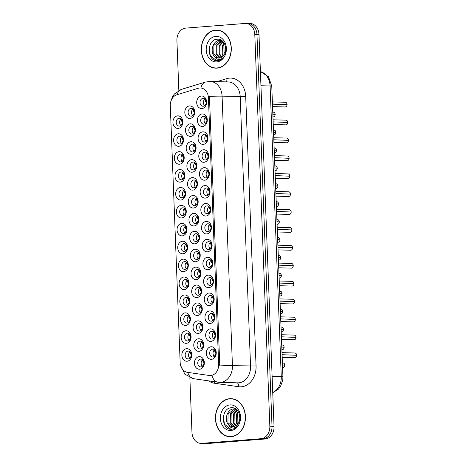<?xml version="1.0" encoding="UTF-8"?>
<svg xmlns="http://www.w3.org/2000/svg" width="467" height="467" viewBox="0 0 467 467"><rect width="100%" height="100%" fill="white"/><g stroke="black" fill="none" stroke-linecap="round" stroke-linejoin="round"><path stroke-width="0.7" d="M184.302 289.587A6.281 4.95 91.6 0 1 179.118 283.708A6.281 4.95 91.6 0 1 183.823 277.054A6.281 4.95 91.6 0 1 189.007 282.932A6.281 4.95 91.6 0 1 184.302 289.587M185.358 279.441A3.923 3.094 -88.4 0 0 182.416 283.44A3.923 3.094 -88.4 0 0 185.405 287.287A3.923 3.094 -88.4 0 0 185.662 287.281A3.923 3.094 -88.4 0 0 188.604 283.282A3.923 3.094 -88.4 0 0 185.621 279.435A3.923 3.094 -88.4 0 0 185.358 279.441M184.99 307.496A6.281 4.95 91.6 0 1 179.807 301.618A6.281 4.95 91.6 0 1 184.512 294.963A6.281 4.95 91.6 0 1 189.695 300.841A6.281 4.95 91.6 0 1 184.99 307.496M186.047 297.356A3.923 3.094 -88.4 0 0 183.105 301.349A3.923 3.094 -88.4 0 0 186.088 305.196A3.923 3.094 -88.4 0 0 186.351 305.19A3.923 3.094 -88.4 0 0 189.293 301.192A3.923 3.094 -88.4 0 0 186.31 297.345A3.923 3.094 -88.4 0 0 186.047 297.356M185.679 325.411A6.281 4.95 91.6 0 1 180.495 319.533A6.281 4.95 91.6 0 1 185.195 312.872A6.281 4.95 91.6 0 1 190.384 318.751A6.281 4.95 91.6 0 1 185.679 325.411M186.736 315.266A3.923 3.094 -88.4 0 0 183.794 319.259A3.923 3.094 -88.4 0 0 186.777 323.106A3.923 3.094 -88.4 0 0 187.039 323.1A3.923 3.094 -88.4 0 0 189.981 319.101A3.923 3.094 -88.4 0 0 186.998 315.26A3.923 3.094 -88.4 0 0 186.736 315.266M183.613 271.677A6.281 4.95 91.6 0 1 178.429 265.799A6.281 4.95 91.6 0 1 183.134 259.144A6.281 4.95 91.6 0 1 188.318 265.022A6.281 4.95 91.6 0 1 183.613 271.677M184.675 261.532A3.923 3.094 -88.4 0 0 181.727 265.53A3.923 3.094 -88.4 0 0 184.716 269.377A3.923 3.094 -88.4 0 0 184.973 269.366A3.923 3.094 -88.4 0 0 187.915 265.373A3.923 3.094 -88.4 0 0 184.932 261.526A3.923 3.094 -88.4 0 0 184.675 261.532M182.924 253.768A6.281 4.95 91.6 0 1 177.74 247.889A6.281 4.95 91.6 0 1 182.445 241.235A6.281 4.95 91.6 0 1 187.629 247.113A6.281 4.95 91.6 0 1 182.924 253.768M183.986 243.622A3.923 3.094 -88.4 0 0 181.038 247.621A3.923 3.094 -88.4 0 0 184.027 251.462A3.923 3.094 -88.4 0 0 184.284 251.456A3.923 3.094 -88.4 0 0 187.226 247.463A3.923 3.094 -88.4 0 0 184.243 243.616A3.923 3.094 -88.4 0 0 183.986 243.622M186.368 343.321A6.281 4.95 91.6 0 1 181.178 337.443A6.281 4.95 91.6 0 1 185.884 330.782A6.281 4.95 91.6 0 1 191.073 336.66A6.281 4.95 91.6 0 1 186.368 343.321M187.425 333.175A3.923 3.094 -88.4 0 0 184.483 337.168A3.923 3.094 -88.4 0 0 187.465 341.015A3.923 3.094 -88.4 0 0 187.728 341.009A3.923 3.094 -88.4 0 0 190.67 337.011A3.923 3.094 -88.4 0 0 187.681 333.169A3.923 3.094 -88.4 0 0 187.425 333.175M182.241 235.858A6.281 4.95 91.6 0 1 177.051 229.98A6.281 4.95 91.6 0 1 181.756 223.319A6.281 4.95 91.6 0 1 186.94 229.198A6.281 4.95 91.6 0 1 182.241 235.858M183.297 225.713A3.923 3.094 -88.4 0 0 180.355 229.706A3.923 3.094 -88.4 0 0 183.338 233.553A3.923 3.094 -88.4 0 0 183.595 233.547A3.923 3.094 -88.4 0 0 186.543 229.548A3.923 3.094 -88.4 0 0 183.554 225.707A3.923 3.094 -88.4 0 0 183.297 225.713M181.552 217.949A6.281 4.95 91.6 0 1 176.363 212.071A6.281 4.95 91.6 0 1 181.068 205.41A6.281 4.95 91.6 0 1 186.251 211.288A6.281 4.95 91.6 0 1 181.552 217.949M182.609 207.803A3.923 3.094 -88.4 0 0 179.667 211.796A3.923 3.094 -88.4 0 0 182.65 215.643A3.923 3.094 -88.4 0 0 182.912 215.637A3.923 3.094 -88.4 0 0 185.854 211.639A3.923 3.094 -88.4 0 0 182.866 207.797A3.923 3.094 -88.4 0 0 182.609 207.803M180.863 200.039A6.281 4.95 91.6 0 1 175.68 194.155A6.281 4.95 91.6 0 1 180.379 187.5A6.281 4.95 91.6 0 1 185.568 193.379A6.281 4.95 91.6 0 1 180.863 200.039M181.92 189.894A3.923 3.094 -88.4 0 0 178.978 193.887A3.923 3.094 -88.4 0 0 181.961 197.734A3.923 3.094 -88.4 0 0 182.223 197.728A3.923 3.094 -88.4 0 0 185.165 193.729A3.923 3.094 -88.4 0 0 182.177 189.882A3.923 3.094 -88.4 0 0 181.92 189.894M180.174 182.124A6.281 4.95 91.6 0 1 174.991 176.246A6.281 4.95 91.6 0 1 179.69 169.591A6.281 4.95 91.6 0 1 184.879 175.469A6.281 4.95 91.6 0 1 180.174 182.124M181.231 171.979A3.923 3.094 -88.4 0 0 178.289 175.977A3.923 3.094 -88.4 0 0 181.272 179.824A3.923 3.094 -88.4 0 0 181.535 179.818A3.923 3.094 -88.4 0 0 184.477 175.82A3.923 3.094 -88.4 0 0 181.494 171.973A3.923 3.094 -88.4 0 0 181.231 171.979M179.486 164.215A6.281 4.95 91.6 0 1 174.302 158.336A6.281 4.95 91.6 0 1 179.007 151.682A6.281 4.95 91.6 0 1 184.191 157.56A6.281 4.95 91.6 0 1 179.486 164.215M180.542 154.069A3.923 3.094 -88.4 0 0 177.6 158.068A3.923 3.094 -88.4 0 0 180.589 161.915A3.923 3.094 -88.4 0 0 180.846 161.903A3.923 3.094 -88.4 0 0 183.788 157.91A3.923 3.094 -88.4 0 0 180.805 154.063A3.923 3.094 -88.4 0 0 180.542 154.069M178.797 146.305A6.281 4.95 91.6 0 1 173.613 140.427A6.281 4.95 91.6 0 1 178.318 133.772A6.281 4.95 91.6 0 1 183.502 139.651A6.281 4.95 91.6 0 1 178.797 146.305M179.853 136.16A3.923 3.094 -88.4 0 0 176.911 140.158A3.923 3.094 -88.4 0 0 179.9 143.999A3.923 3.094 -88.4 0 0 180.157 143.994A3.923 3.094 -88.4 0 0 183.099 140.001A3.923 3.094 -88.4 0 0 180.116 136.154A3.923 3.094 -88.4 0 0 179.853 136.16M178.108 128.396A6.281 4.95 91.6 0 1 172.924 122.517A6.281 4.95 91.6 0 1 177.629 115.857A6.281 4.95 91.6 0 1 182.813 121.741A6.281 4.95 91.6 0 1 178.108 128.396M179.17 118.25A3.923 3.094 -88.4 0 0 176.222 122.249A3.923 3.094 -88.4 0 0 179.211 126.09A3.923 3.094 -88.4 0 0 179.468 126.084A3.923 3.094 -88.4 0 0 182.41 122.091A3.923 3.094 -88.4 0 0 179.427 118.244A3.923 3.094 -88.4 0 0 179.17 118.25M187.057 361.23A6.281 4.95 91.6 0 1 181.867 355.352A6.281 4.95 91.6 0 1 186.572 348.691A6.281 4.95 91.6 0 1 191.756 354.576A6.281 4.95 91.6 0 1 187.057 361.23M188.113 351.085A3.923 3.094 -88.4 0 0 185.171 355.083A3.923 3.094 -88.4 0 0 188.154 358.925A3.923 3.094 -88.4 0 0 188.411 358.919A3.923 3.094 -88.4 0 0 191.359 354.926A3.923 3.094 -88.4 0 0 188.37 351.079A3.923 3.094 -88.4 0 0 188.113 351.085M197.57 315.494A6.281 4.95 91.6 0 1 192.386 309.615A6.281 4.95 91.6 0 1 197.092 302.955A6.281 4.95 91.6 0 1 202.275 308.833A6.281 4.95 91.6 0 1 197.57 315.494M198.633 305.348A3.923 3.094 -88.4 0 0 195.685 309.341A3.923 3.094 -88.4 0 0 198.673 313.188A3.923 3.094 -88.4 0 0 198.93 313.182A3.923 3.094 -88.4 0 0 201.872 309.183A3.923 3.094 -88.4 0 0 198.889 305.342A3.923 3.094 -88.4 0 0 198.633 305.348M195.51 261.759A6.281 4.95 91.6 0 1 190.32 255.881A6.281 4.95 91.6 0 1 195.025 249.226A6.281 4.95 91.6 0 1 200.215 255.105A6.281 4.95 91.6 0 1 195.51 261.759M196.566 251.614A3.923 3.094 -88.4 0 0 193.624 255.612A3.923 3.094 -88.4 0 0 196.607 259.459A3.923 3.094 -88.4 0 0 196.87 259.448A3.923 3.094 -88.4 0 0 199.812 255.455A3.923 3.094 -88.4 0 0 196.823 251.608A3.923 3.094 -88.4 0 0 196.566 251.614M196.887 297.578A6.281 4.95 91.6 0 1 191.698 291.7A6.281 4.95 91.6 0 1 196.403 285.045A6.281 4.95 91.6 0 1 201.586 290.923A6.281 4.95 91.6 0 1 196.887 297.578M197.944 287.438A3.923 3.094 -88.4 0 0 195.002 291.431A3.923 3.094 -88.4 0 0 197.985 295.278A3.923 3.094 -88.4 0 0 198.242 295.272A3.923 3.094 -88.4 0 0 201.189 291.274A3.923 3.094 -88.4 0 0 198.201 287.427A3.923 3.094 -88.4 0 0 197.944 287.438M194.821 243.85A6.281 4.95 91.6 0 1 189.637 237.972A6.281 4.95 91.6 0 1 194.336 231.317A6.281 4.95 91.6 0 1 199.526 237.195A6.281 4.95 91.6 0 1 194.821 243.85M195.877 233.704A3.923 3.094 -88.4 0 0 192.935 237.703A3.923 3.094 -88.4 0 0 195.918 241.544A3.923 3.094 -88.4 0 0 196.181 241.538A3.923 3.094 -88.4 0 0 199.123 237.545A3.923 3.094 -88.4 0 0 196.14 233.698A3.923 3.094 -88.4 0 0 195.877 233.704M198.259 333.403A6.281 4.95 91.6 0 1 193.075 327.525A6.281 4.95 91.6 0 1 197.78 320.864A6.281 4.95 91.6 0 1 202.964 326.742A6.281 4.95 91.6 0 1 198.259 333.403M199.321 323.257A3.923 3.094 -88.4 0 0 196.373 327.25A3.923 3.094 -88.4 0 0 199.362 331.097A3.923 3.094 -88.4 0 0 199.619 331.091A3.923 3.094 -88.4 0 0 202.561 327.093A3.923 3.094 -88.4 0 0 199.578 323.252A3.923 3.094 -88.4 0 0 199.321 323.257M198.948 351.312A6.281 4.95 91.6 0 1 193.764 345.434A6.281 4.95 91.6 0 1 198.469 338.779A6.281 4.95 91.6 0 1 203.653 344.658A6.281 4.95 91.6 0 1 198.948 351.312M200.004 341.167A3.923 3.094 -88.4 0 0 197.062 345.166A3.923 3.094 -88.4 0 0 200.051 349.007A3.923 3.094 -88.4 0 0 200.308 349.001A3.923 3.094 -88.4 0 0 203.25 345.008A3.923 3.094 -88.4 0 0 200.267 341.161A3.923 3.094 -88.4 0 0 200.004 341.167M196.198 279.669A6.281 4.95 91.6 0 1 191.009 273.79A6.281 4.95 91.6 0 1 195.714 267.136A6.281 4.95 91.6 0 1 200.898 273.014A6.281 4.95 91.6 0 1 196.198 279.669M197.255 269.523A3.923 3.094 -88.4 0 0 194.313 273.522A3.923 3.094 -88.4 0 0 197.296 277.369A3.923 3.094 -88.4 0 0 197.553 277.363A3.923 3.094 -88.4 0 0 200.501 273.364A3.923 3.094 -88.4 0 0 197.512 269.517A3.923 3.094 -88.4 0 0 197.255 269.523M194.132 225.94A6.281 4.95 91.6 0 1 188.948 220.062A6.281 4.95 91.6 0 1 193.653 213.401A6.281 4.95 91.6 0 1 198.837 219.286A6.281 4.95 91.6 0 1 194.132 225.94M195.188 215.795A3.923 3.094 -88.4 0 0 192.246 219.794A3.923 3.094 -88.4 0 0 195.235 223.635A3.923 3.094 -88.4 0 0 195.492 223.629A3.923 3.094 -88.4 0 0 198.434 219.636A3.923 3.094 -88.4 0 0 195.451 215.789A3.923 3.094 -88.4 0 0 195.188 215.795M193.443 208.031A6.281 4.95 91.6 0 1 188.259 202.153A6.281 4.95 91.6 0 1 192.964 195.492A6.281 4.95 91.6 0 1 198.148 201.37A6.281 4.95 91.6 0 1 193.443 208.031M194.5 197.885A3.923 3.094 -88.4 0 0 191.558 201.878A3.923 3.094 -88.4 0 0 194.546 205.725A3.923 3.094 -88.4 0 0 194.803 205.719A3.923 3.094 -88.4 0 0 197.745 201.721A3.923 3.094 -88.4 0 0 194.762 197.88A3.923 3.094 -88.4 0 0 194.5 197.885M192.754 190.122A6.281 4.95 91.6 0 1 187.571 184.237A6.281 4.95 91.6 0 1 192.276 177.583A6.281 4.95 91.6 0 1 197.459 183.461A6.281 4.95 91.6 0 1 192.754 190.122M193.817 179.976A3.923 3.094 -88.4 0 0 190.869 183.969A3.923 3.094 -88.4 0 0 193.858 187.816A3.923 3.094 -88.4 0 0 194.114 187.81A3.923 3.094 -88.4 0 0 197.056 183.811A3.923 3.094 -88.4 0 0 194.074 179.97A3.923 3.094 -88.4 0 0 193.817 179.976M192.065 172.206A6.281 4.95 91.6 0 1 186.882 166.328A6.281 4.95 91.6 0 1 191.587 159.673A6.281 4.95 91.6 0 1 196.77 165.552A6.281 4.95 91.6 0 1 192.065 172.206M193.128 162.061A3.923 3.094 -88.4 0 0 190.18 166.059A3.923 3.094 -88.4 0 0 193.169 169.906A3.923 3.094 -88.4 0 0 193.426 169.9A3.923 3.094 -88.4 0 0 196.373 165.902A3.923 3.094 -88.4 0 0 193.385 162.055A3.923 3.094 -88.4 0 0 193.128 162.061M191.382 154.297A6.281 4.95 91.6 0 1 186.193 148.418A6.281 4.95 91.6 0 1 190.898 141.764A6.281 4.95 91.6 0 1 196.082 147.642A6.281 4.95 91.6 0 1 191.382 154.297M192.439 144.151A3.923 3.094 -88.4 0 0 189.497 148.15A3.923 3.094 -88.4 0 0 192.48 151.997A3.923 3.094 -88.4 0 0 192.737 151.985A3.923 3.094 -88.4 0 0 195.685 147.992A3.923 3.094 -88.4 0 0 192.696 144.145A3.923 3.094 -88.4 0 0 192.439 144.151M190.694 136.387A6.281 4.95 91.6 0 1 185.504 130.509A6.281 4.95 91.6 0 1 190.209 123.854A6.281 4.95 91.6 0 1 195.399 129.733A6.281 4.95 91.6 0 1 190.694 136.387M191.75 126.242A3.923 3.094 -88.4 0 0 188.808 130.24A3.923 3.094 -88.4 0 0 191.791 134.082A3.923 3.094 -88.4 0 0 192.054 134.076A3.923 3.094 -88.4 0 0 194.996 130.083A3.923 3.094 -88.4 0 0 192.007 126.236A3.923 3.094 -88.4 0 0 191.75 126.242M190.005 118.478A6.281 4.95 91.6 0 1 184.821 112.6A6.281 4.95 91.6 0 1 189.52 105.939A6.281 4.95 91.6 0 1 194.71 111.823A6.281 4.95 91.6 0 1 190.005 118.478M191.061 108.332A3.923 3.094 -88.4 0 0 188.119 112.331A3.923 3.094 -88.4 0 0 191.102 116.172A3.923 3.094 -88.4 0 0 191.365 116.166A3.923 3.094 -88.4 0 0 194.307 112.173A3.923 3.094 -88.4 0 0 191.324 108.326A3.923 3.094 -88.4 0 0 191.061 108.332M199.637 369.222A6.281 4.95 91.6 0 1 194.453 363.344A6.281 4.95 91.6 0 1 199.152 356.689A6.281 4.95 91.6 0 1 204.342 362.567A6.281 4.95 91.6 0 1 199.637 369.222M200.693 359.076A3.923 3.094 -88.4 0 0 197.751 363.075A3.923 3.094 -88.4 0 0 200.734 366.916A3.923 3.094 -88.4 0 0 200.997 366.91A3.923 3.094 -88.4 0 0 203.939 362.917A3.923 3.094 -88.4 0 0 200.956 359.07A3.923 3.094 -88.4 0 0 200.693 359.076M210.845 341.395A6.281 4.95 91.6 0 1 205.655 335.516A6.281 4.95 91.6 0 1 210.36 328.861A6.281 4.95 91.6 0 1 215.544 334.74A6.281 4.95 91.6 0 1 210.845 341.395M211.901 331.249A3.923 3.094 -88.4 0 0 208.959 335.248A3.923 3.094 -88.4 0 0 211.942 339.089A3.923 3.094 -88.4 0 0 212.199 339.083A3.923 3.094 -88.4 0 0 215.147 335.09A3.923 3.094 -88.4 0 0 212.158 331.243A3.923 3.094 -88.4 0 0 211.901 331.249M210.156 323.485A6.281 4.95 91.6 0 1 204.966 317.607A6.281 4.95 91.6 0 1 209.671 310.946A6.281 4.95 91.6 0 1 214.861 316.83A6.281 4.95 91.6 0 1 210.156 323.485M211.212 313.339A3.923 3.094 -88.4 0 0 208.27 317.338A3.923 3.094 -88.4 0 0 211.253 321.179A3.923 3.094 -88.4 0 0 211.516 321.173A3.923 3.094 -88.4 0 0 214.458 317.181A3.923 3.094 -88.4 0 0 211.469 313.334A3.923 3.094 -88.4 0 0 211.212 313.339M209.467 305.576A6.281 4.95 91.6 0 1 204.283 299.697A6.281 4.95 91.6 0 1 208.982 293.037A6.281 4.95 91.6 0 1 214.172 298.915A6.281 4.95 91.6 0 1 209.467 305.576M210.524 295.43A3.923 3.094 -88.4 0 0 207.582 299.423A3.923 3.094 -88.4 0 0 210.564 303.27A3.923 3.094 -88.4 0 0 210.827 303.264A3.923 3.094 -88.4 0 0 213.769 299.265A3.923 3.094 -88.4 0 0 210.786 295.424A3.923 3.094 -88.4 0 0 210.524 295.43M208.778 287.666A6.281 4.95 91.6 0 1 203.594 281.782A6.281 4.95 91.6 0 1 208.3 275.127A6.281 4.95 91.6 0 1 213.483 281.006A6.281 4.95 91.6 0 1 208.778 287.666M209.835 277.521A3.923 3.094 -88.4 0 0 206.893 281.513A3.923 3.094 -88.4 0 0 209.876 285.36A3.923 3.094 -88.4 0 0 210.138 285.355A3.923 3.094 -88.4 0 0 213.08 281.356A3.923 3.094 -88.4 0 0 210.097 277.509A3.923 3.094 -88.4 0 0 209.835 277.521M208.089 269.751A6.281 4.95 91.6 0 1 202.906 263.873A6.281 4.95 91.6 0 1 207.611 257.218A6.281 4.95 91.6 0 1 212.794 263.096A6.281 4.95 91.6 0 1 208.089 269.751M209.146 259.605A3.923 3.094 -88.4 0 0 206.204 263.604A3.923 3.094 -88.4 0 0 209.193 267.451A3.923 3.094 -88.4 0 0 209.45 267.445A3.923 3.094 -88.4 0 0 212.392 263.446A3.923 3.094 -88.4 0 0 209.409 259.599A3.923 3.094 -88.4 0 0 209.146 259.605M207.401 251.841A6.281 4.95 91.6 0 1 202.217 245.963A6.281 4.95 91.6 0 1 206.922 239.308A6.281 4.95 91.6 0 1 212.106 245.187A6.281 4.95 91.6 0 1 207.401 251.841M208.463 241.696A3.923 3.094 -88.4 0 0 205.515 245.695A3.923 3.094 -88.4 0 0 208.504 249.541A3.923 3.094 -88.4 0 0 208.761 249.53A3.923 3.094 -88.4 0 0 211.703 245.537A3.923 3.094 -88.4 0 0 208.72 241.69A3.923 3.094 -88.4 0 0 208.463 241.696M206.712 233.932A6.281 4.95 91.6 0 1 201.528 228.054A6.281 4.95 91.6 0 1 206.233 221.399A6.281 4.95 91.6 0 1 211.417 227.277A6.281 4.95 91.6 0 1 206.712 233.932M207.774 223.786A3.923 3.094 -88.4 0 0 204.826 227.785A3.923 3.094 -88.4 0 0 207.815 231.626A3.923 3.094 -88.4 0 0 208.072 231.62A3.923 3.094 -88.4 0 0 211.02 227.627A3.923 3.094 -88.4 0 0 208.031 223.781A3.923 3.094 -88.4 0 0 207.774 223.786M206.029 216.023A6.281 4.95 91.6 0 1 200.839 210.144A6.281 4.95 91.6 0 1 205.544 203.484A6.281 4.95 91.6 0 1 210.728 209.368A6.281 4.95 91.6 0 1 206.029 216.023M207.085 205.877A3.923 3.094 -88.4 0 0 204.143 209.876A3.923 3.094 -88.4 0 0 207.126 213.717A3.923 3.094 -88.4 0 0 207.383 213.711A3.923 3.094 -88.4 0 0 210.331 209.718A3.923 3.094 -88.4 0 0 207.342 205.871A3.923 3.094 -88.4 0 0 207.085 205.877M205.34 198.113A6.281 4.95 91.6 0 1 200.15 192.235A6.281 4.95 91.6 0 1 204.855 185.574A6.281 4.95 91.6 0 1 210.039 191.452A6.281 4.95 91.6 0 1 205.34 198.113M206.396 187.968A3.923 3.094 -88.4 0 0 203.454 191.96A3.923 3.094 -88.4 0 0 206.437 195.807A3.923 3.094 -88.4 0 0 206.7 195.801A3.923 3.094 -88.4 0 0 209.642 191.803A3.923 3.094 -88.4 0 0 206.653 187.962A3.923 3.094 -88.4 0 0 206.396 187.968M204.651 180.204A6.281 4.95 91.6 0 1 199.467 174.325A6.281 4.95 91.6 0 1 204.167 167.665A6.281 4.95 91.6 0 1 209.356 173.543A6.281 4.95 91.6 0 1 204.651 180.204M205.708 170.058A3.923 3.094 -88.4 0 0 202.766 174.051A3.923 3.094 -88.4 0 0 205.749 177.898A3.923 3.094 -88.4 0 0 206.011 177.892A3.923 3.094 -88.4 0 0 208.953 173.893A3.923 3.094 -88.4 0 0 205.97 170.052A3.923 3.094 -88.4 0 0 205.708 170.058M203.962 162.288A6.281 4.95 91.6 0 1 198.779 156.41A6.281 4.95 91.6 0 1 203.478 149.755A6.281 4.95 91.6 0 1 208.667 155.634A6.281 4.95 91.6 0 1 203.962 162.288M205.019 152.149A3.923 3.094 -88.4 0 0 202.077 156.141A3.923 3.094 -88.4 0 0 205.06 159.988A3.923 3.094 -88.4 0 0 205.322 159.983A3.923 3.094 -88.4 0 0 208.264 155.984A3.923 3.094 -88.4 0 0 205.282 152.137A3.923 3.094 -88.4 0 0 205.019 152.149M203.273 144.379A6.281 4.95 91.6 0 1 198.09 138.501A6.281 4.95 91.6 0 1 202.795 131.846A6.281 4.95 91.6 0 1 207.978 137.724A6.281 4.95 91.6 0 1 203.273 144.379M204.33 134.233A3.923 3.094 -88.4 0 0 201.388 138.232A3.923 3.094 -88.4 0 0 204.377 142.079A3.923 3.094 -88.4 0 0 204.634 142.073A3.923 3.094 -88.4 0 0 207.576 138.074A3.923 3.094 -88.4 0 0 204.593 134.227A3.923 3.094 -88.4 0 0 204.33 134.233M202.585 126.469A6.281 4.95 91.6 0 1 197.401 120.591A6.281 4.95 91.6 0 1 202.106 113.936A6.281 4.95 91.6 0 1 207.29 119.815A6.281 4.95 91.6 0 1 202.585 126.469M203.647 116.324A3.923 3.094 -88.4 0 0 200.699 120.323A3.923 3.094 -88.4 0 0 203.688 124.164A3.923 3.094 -88.4 0 0 203.945 124.158A3.923 3.094 -88.4 0 0 206.887 120.165A3.923 3.094 -88.4 0 0 203.904 116.318A3.923 3.094 -88.4 0 0 203.647 116.324M201.896 108.56A6.281 4.95 91.6 0 1 196.712 102.682A6.281 4.95 91.6 0 1 201.417 96.027A6.281 4.95 91.6 0 1 206.601 101.905A6.281 4.95 91.6 0 1 201.896 108.56M202.958 98.414A3.923 3.094 -88.4 0 0 200.01 102.413A3.923 3.094 -88.4 0 0 202.999 106.254A3.923 3.094 -88.4 0 0 203.256 106.248A3.923 3.094 -88.4 0 0 206.198 102.255A3.923 3.094 -88.4 0 0 203.215 98.409A3.923 3.094 -88.4 0 0 202.958 98.414M211.528 359.304A6.281 4.95 91.6 0 1 206.344 353.426A6.281 4.95 91.6 0 1 211.049 346.771A6.281 4.95 91.6 0 1 216.233 352.649A6.281 4.95 91.6 0 1 211.528 359.304M212.59 349.158A3.923 3.094 -88.4 0 0 209.648 353.157A3.923 3.094 -88.4 0 0 212.631 357.004A3.923 3.094 -88.4 0 0 212.888 356.992A3.923 3.094 -88.4 0 0 215.836 352.999A3.923 3.094 -88.4 0 0 212.847 349.153A3.923 3.094 -88.4 0 0 212.59 349.158M187.109 286.691A3.923 3.094 91.6 0 1 187.29 280.124M187.798 304.601A3.923 3.094 91.6 0 1 187.979 298.034M188.487 322.516A3.923 3.094 91.6 0 1 188.668 315.943M186.421 268.782A3.923 3.094 91.6 0 1 186.607 262.215M185.738 250.872A3.923 3.094 91.6 0 1 185.919 244.299M189.176 340.425A3.923 3.094 91.6 0 1 189.357 333.852M185.049 232.963A3.923 3.094 91.6 0 1 185.23 226.39M184.36 215.053A3.923 3.094 91.6 0 1 184.541 208.48M183.671 197.138A3.923 3.094 91.6 0 1 183.852 190.571M182.982 179.229A3.923 3.094 91.6 0 1 183.163 172.662M182.293 161.319A3.923 3.094 91.6 0 1 182.474 154.752M181.605 143.41A3.923 3.094 91.6 0 1 181.791 136.837M180.922 125.5A3.923 3.094 91.6 0 1 181.103 118.927M189.865 358.335A3.923 3.094 91.6 0 1 190.046 351.762M200.384 312.598A3.923 3.094 91.6 0 1 200.565 306.025M198.317 258.864A3.923 3.094 91.6 0 1 198.498 252.297M199.695 294.683A3.923 3.094 91.6 0 1 199.876 288.116M197.629 240.954A3.923 3.094 91.6 0 1 197.81 234.381M201.067 330.508A3.923 3.094 91.6 0 1 201.254 323.935M201.756 348.417A3.923 3.094 91.6 0 1 201.937 341.844M199.006 276.773A3.923 3.094 91.6 0 1 199.187 270.206M196.94 223.045A3.923 3.094 91.6 0 1 197.121 216.472M196.251 205.136A3.923 3.094 91.6 0 1 196.438 198.563M195.562 187.226A3.923 3.094 91.6 0 1 195.749 180.653M194.879 169.311A3.923 3.094 91.6 0 1 195.06 162.744M194.19 151.401A3.923 3.094 91.6 0 1 194.371 144.834M193.501 133.492A3.923 3.094 91.6 0 1 193.682 126.919M192.813 115.582A3.923 3.094 91.6 0 1 192.994 109.009M202.445 366.326A3.923 3.094 91.6 0 1 202.625 359.759M213.653 338.499A3.923 3.094 91.6 0 1 213.833 331.926M212.964 320.59A3.923 3.094 91.6 0 1 213.145 314.017M212.275 302.68A3.923 3.094 91.6 0 1 212.456 296.107M211.586 284.765A3.923 3.094 91.6 0 1 211.767 278.198M210.897 266.855A3.923 3.094 91.6 0 1 211.078 260.288M210.208 248.946A3.923 3.094 91.6 0 1 210.395 242.379M209.525 231.037A3.923 3.094 91.6 0 1 209.706 224.464M208.837 213.127A3.923 3.094 91.6 0 1 209.018 206.554M208.148 195.218A3.923 3.094 91.6 0 1 208.329 188.645M207.459 177.308A3.923 3.094 91.6 0 1 207.64 170.735M206.77 159.393A3.923 3.094 91.6 0 1 206.951 152.826M206.081 141.483A3.923 3.094 91.6 0 1 206.262 134.916M205.392 123.574A3.923 3.094 91.6 0 1 205.579 117.007M204.709 105.665A3.923 3.094 91.6 0 1 204.89 99.092M214.341 356.409A3.923 3.094 91.6 0 1 214.522 349.841M198.242 88.263A10.601 8.353 91.6 0 1 199.683 87.989A10.601 8.353 91.6 0 1 200.384 87.971A10.601 8.353 91.6 0 1 208.434 97.907L218.667 364.289A10.601 8.353 91.6 0 1 210.027 375.544A10.601 8.353 91.6 0 1 209.274 375.48L187.454 372.345A10.601 8.353 91.6 0 1 180.157 362.468L170.297 105.758A10.601 8.353 91.6 0 1 176.795 94.801L198.242 88.263M215.567 30.133A19.036 15.002 -88.4 0 0 201.295 49.52A19.036 15.002 -88.4 0 0 215.772 68.164A19.036 15.002 -88.4 0 0 217.027 68.135A19.036 15.002 -88.4 0 0 231.305 48.755A19.036 15.002 -88.4 0 0 216.828 30.104A19.036 15.002 -88.4 0 0 215.567 30.133M217.791 30.168A19.036 15.002 -88.4 0 0 217.499 30.192A19.036 15.002 -88.4 0 0 216.595 30.297M215.55 67.96A19.036 15.002 -88.4 0 0 216.741 68.153M229.729 398.684A19.036 15.002 -88.4 0 0 215.45 418.064A19.036 15.002 -88.4 0 0 229.933 436.715A19.036 15.002 -88.4 0 0 231.188 436.686A19.036 15.002 -88.4 0 0 245.461 417.3A19.036 15.002 -88.4 0 0 230.984 398.655A19.036 15.002 -88.4 0 0 229.729 398.684M231.947 398.719A19.036 15.002 -88.4 0 0 231.661 398.736A19.036 15.002 -88.4 0 0 230.751 398.847M229.711 436.511A19.036 15.002 -88.4 0 0 230.896 436.703M209.444 96.383L219.794 365.9A13.741 0.706 -2.2 0 1 232.438 365.679A15.703 12.375 91.6 0 1 220.675 382.321A15.703 12.375 91.6 0 1 219.636 382.35L237.756 382.852A15.703 12.375 -88.4 0 0 238.795 382.823A15.703 12.375 -88.4 0 0 250.551 366.181L240.201 96.663A15.703 12.375 -88.4 0 0 228.275 81.941L210.156 81.439A15.703 12.375 91.6 0 1 222.082 96.161A13.741 0.706 177.8 0 0 209.444 96.383M201.581 88L202.083 88.041M189.865 377.657L191.966 432.343A11.774 9.282 -88.4 0 0 200.909 443.387L203.081 443.446A11.774 9.282 -88.4 0 0 203.863 443.428L263.195 438.758A11.774 9.282 -88.4 0 0 272.016 426.278L256.967 34.535A11.774 9.282 -88.4 0 0 248.024 23.496L245.846 23.432A11.774 9.282 -88.4 0 0 245.07 23.455L185.738 28.119A11.774 9.282 -88.4 0 0 176.917 40.6L178.832 90.458M187.746 372.386A13.741 8.424 98.2 0 0 193.612 378.708L217.926 382.204A13.741 8.424 98.2 0 1 211.965 375.561L211.329 375.579M200.909 443.387A11.774 9.282 -88.4 0 0 201.686 443.364L261.024 438.7A11.774 9.282 -88.4 0 0 269.844 426.219L254.795 34.476A11.774 9.282 -88.4 0 0 245.846 23.432M201.82 443.411A11.774 9.282 -88.4 0 0 203.244 443.592L205.416 443.65A11.774 9.282 -88.4 0 0 206.198 443.632L265.221 438.986A11.774 9.282 -88.4 0 0 274.041 426.505L258.981 34.453A11.774 9.282 -88.4 0 0 250.038 23.408L247.86 23.35A11.774 9.282 -88.4 0 0 247.084 23.368L246.156 23.443M253.056 25.562A11.774 9.282 -88.4 0 0 247.86 23.35M203.244 443.592A11.774 9.282 -88.4 0 0 204.021 443.568L263.049 438.927A11.774 9.282 -88.4 0 0 268.817 435.81M294.607 357.693A2.353 1.856 -88.4 0 0 294.765 357.704A2.353 1.856 -88.4 0 0 294.922 357.699A2.353 1.856 -88.4 0 0 296.685 355.305L282.08 354.698M282.185 357.354L294.922 357.699C295.985 357.477 296.58 356.677 296.703 355.305L296.673 355.311M282.004 352.638L294.893 352.994C295.885 353.175 296.487 353.881 296.697 355.107L296.679 355.101A2.353 1.856 -88.4 0 0 294.893 352.994A2.353 1.856 -88.4 0 0 294.741 352.999M215.112 350.513L216.034 352.603M214.569 356.21L215.036 354.978L215.847 354.377M214.376 349.958L215.042 352.089L215.801 352.48M282.716 367.611A2.353 1.856 -88.4 0 0 282.874 367.622A2.353 1.856 -88.4 0 0 283.025 367.617A2.353 1.856 -88.4 0 0 284.794 365.223L282.477 364.955M284.771 365.031L284.782 365.019A2.353 1.856 -88.4 0 0 283.002 362.912A2.353 1.856 -88.4 0 0 282.844 362.917M203.215 360.431L204.143 362.515M202.672 366.128L203.139 364.896L203.956 364.295M202.485 359.876L203.145 362.007L203.91 362.398M190.635 352.439L191.558 354.523M191.33 354.406L190.565 354.015L189.9 351.884M190.74 356.811L190.092 358.136M218.982 30.361A18.843 14.851 -88.4 0 0 218.754 30.355L216.822 30.302A18.843 14.851 -88.4 0 0 215.579 30.332A18.843 14.851 -88.4 0 0 201.446 49.514A18.843 14.851 -88.4 0 0 215.777 67.972A18.843 14.851 -88.4 0 0 217.021 67.937A18.843 14.851 -88.4 0 0 231.153 48.755A18.843 14.851 -88.4 0 0 216.822 30.302M223.162 55.976L222.204 54.365L222.38 45.521L224.078 42.982M223.576 55.497L222.975 54.388L223.144 45.544L224.399 43.513M221.521 57.283L219.14 54.283L219.309 45.439L222.852 41.435M221.924 57.027L219.904 54.3L220.08 45.462L223.15 41.75M219.904 57.926L216.069 54.195L216.244 45.352L221.72 40.6M220.307 57.815L216.84 54.219L217.009 45.375L222.058 40.728M214.487 56.344A8.873 6.993 -88.4 0 0 218.468 58.071A8.873 6.993 -88.4 0 0 219.058 58.06A8.873 6.993 -88.4 0 0 224.218 54.586C228.258 48.796 223.909 38.615 217.628 39.187C206.461 39.03 206.718 61.206 216.974 60.728L217.499 60.704C219.788 60.494 221.761 59.367 223.424 57.33C221.889 58.93 220.179 59.607 218.293 59.356C216.682 59.093 215.41 58.089 214.487 56.344C209.677 52.047 212.859 40.401 219.566 40.378L222 40.682M218.708 58.071L213.769 54.131L213.939 45.287L220.57 40.39M224.866 53.372L225.129 45.159M224.621 52.38A8.873 6.993 -88.4 0 0 224.901 53.296M215.807 36.362A12.802 10.087 -88.4 0 0 206.221 49.928A12.802 10.087 -88.4 0 0 216.793 61.907A12.802 10.087 -88.4 0 0 226.378 48.34A12.802 10.087 -88.4 0 0 215.807 36.362M215.777 67.972L217.71 68.024A18.843 14.851 -88.4 0 0 217.937 68.03M216.63 60.704L210.255 55.573L209.239 47.739M233.138 398.911A18.843 14.851 -88.4 0 0 232.91 398.9L230.978 398.847A18.843 14.851 -88.4 0 0 229.735 398.882A18.843 14.851 -88.4 0 0 215.608 418.064A18.843 14.851 -88.4 0 0 229.939 436.522A18.843 14.851 -88.4 0 0 231.183 436.487A18.843 14.851 -88.4 0 0 245.309 417.305A18.843 14.851 -88.4 0 0 230.978 398.847M237.318 424.526L236.366 422.915L236.535 414.071L238.24 411.526M237.738 424.048L237.131 422.933L237.306 414.095L238.555 412.063M235.677 425.834L233.296 422.828L233.471 413.99L237.008 409.985M236.086 425.577L234.066 422.851L234.236 414.007L237.306 410.3M234.066 426.476L230.231 422.746L230.4 413.902L235.876 409.145M234.463 426.365L230.996 422.763L231.165 413.925L236.22 409.279M228.643 424.888A8.873 6.993 -88.4 0 0 232.63 426.622A8.873 6.993 -88.4 0 0 233.214 426.604A8.873 6.993 -88.4 0 0 238.374 423.137C242.414 417.34 238.071 407.166 231.784 407.732C220.617 407.574 220.873 429.757 231.13 429.278L231.655 429.255C233.944 429.039 235.923 427.918 237.58 425.881C236.051 427.48 234.335 428.157 232.449 427.906C230.838 427.644 229.571 426.64 228.643 424.888C223.839 420.592 227.02 408.952 233.722 408.929L236.162 409.232M232.864 426.622L227.925 422.682L228.1 413.838L234.732 408.934M239.028 421.917L239.291 413.709M238.777 420.93A8.873 6.993 -88.4 0 0 239.057 421.847M229.968 404.912A12.802 10.087 -88.4 0 0 220.383 418.479A12.802 10.087 -88.4 0 0 230.949 430.457A12.802 10.087 -88.4 0 0 240.534 416.891A12.802 10.087 -88.4 0 0 229.968 404.912M229.939 436.522L231.871 436.575A18.843 14.851 -88.4 0 0 232.099 436.575M230.786 429.249L224.411 424.124L223.401 416.29M293.924 339.783A2.353 1.856 -88.4 0 0 294.076 339.795A2.353 1.856 -88.4 0 0 294.233 339.789A2.353 1.856 -88.4 0 0 295.996 337.396L281.397 336.789M295.979 337.203L295.99 337.192A2.353 1.856 -88.4 0 0 294.21 335.084A2.353 1.856 -88.4 0 0 294.052 335.09M214.423 332.603L215.345 334.687M213.88 338.301L214.347 337.069L215.159 336.468M213.688 332.049L214.353 334.179L215.118 334.57M293.235 321.874A2.353 1.856 -88.4 0 0 293.387 321.886A2.353 1.856 -88.4 0 0 293.545 321.88A2.353 1.856 -88.4 0 0 295.313 319.486L280.708 318.879M295.29 319.288L295.302 319.282A2.353 1.856 -88.4 0 0 293.521 317.175A2.353 1.856 -88.4 0 0 293.364 317.181M213.734 314.694L214.662 316.778M213.191 320.391L213.658 319.159L214.476 318.558M212.999 314.139L213.664 316.27L214.429 316.661M292.546 303.959A2.353 1.856 -88.4 0 0 292.698 303.97A2.353 1.856 -88.4 0 0 292.856 303.97A2.353 1.856 -88.4 0 0 294.624 301.577L280.025 301.174M280.025 301.168L294.63 301.373L280.019 300.964M279.937 298.909L292.832 299.265C293.825 299.446 294.426 300.147 294.63 301.373L294.613 301.373A2.353 1.856 -88.4 0 0 292.832 299.265A2.353 1.856 -88.4 0 0 292.675 299.271M213.045 296.784L213.974 298.868M212.503 302.482L212.97 301.25L213.787 300.649M212.316 296.23L212.975 298.36L213.74 298.746M291.857 286.049A2.353 1.856 -88.4 0 0 292.015 286.061A2.353 1.856 -88.4 0 0 292.167 286.061A2.353 1.856 -88.4 0 0 293.936 283.667L279.33 283.055M293.912 283.469L293.924 283.457A2.353 1.856 -88.4 0 0 292.144 281.356A2.353 1.856 -88.4 0 0 291.986 281.356M212.357 278.875L213.285 280.959M211.814 284.572L212.287 283.341L213.098 282.733M211.627 278.32L212.292 280.451L213.051 280.836M189.946 334.53L190.875 336.614M190.641 336.497L189.876 336.106L189.211 333.975M190.051 338.896L189.404 340.227M189.258 316.62L190.186 318.704M189.952 318.582L189.188 318.196L188.522 316.066M189.363 320.987L188.715 322.318M188.569 298.705L189.497 300.795M189.263 300.672L188.505 300.287L187.839 298.15M188.674 303.077L188.026 304.408M187.88 280.795L188.808 282.885M188.575 282.763L187.816 282.372L187.15 280.241M187.985 285.168L187.343 286.493M282.027 349.701A2.353 1.856 -88.4 0 0 282.185 349.713A2.353 1.856 -88.4 0 0 282.337 349.707A2.353 1.856 -88.4 0 0 284.105 347.314L281.788 347.045M281.712 344.985L282.313 345.002C283.306 345.183 283.907 345.889 284.111 347.109L284.099 347.109A2.353 1.856 -88.4 0 0 282.313 345.002A2.353 1.856 -88.4 0 0 282.156 345.008M202.526 342.521L203.454 344.605M201.983 348.219L202.456 346.987L203.268 346.386M201.797 341.967L202.462 344.097L203.221 344.488M281.338 331.786A2.353 1.856 -88.4 0 0 281.496 331.803A2.353 1.856 -88.4 0 0 281.648 331.798A2.353 1.856 -88.4 0 0 283.416 329.404L281.111 329.34M281.111 329.334L283.428 329.2L281.099 329.136M201.837 324.612L202.766 326.696M201.3 330.309L201.767 329.077L202.579 328.476M201.108 324.057L201.773 326.188L202.532 326.579M280.649 313.877A2.353 1.856 -88.4 0 0 280.807 313.888A2.353 1.856 -88.4 0 0 280.965 313.888A2.353 1.856 -88.4 0 0 282.728 311.495L280.41 311.226M282.704 311.296L282.722 311.291A2.353 1.856 -88.4 0 0 280.936 309.183A2.353 1.856 -88.4 0 0 280.784 309.183M201.149 306.702L202.077 308.786M200.612 312.4L201.079 311.168L201.89 310.567M200.419 306.148L201.084 308.278L201.843 308.664M279.966 295.967A2.353 1.856 -88.4 0 0 280.118 295.979A2.353 1.856 -88.4 0 0 280.276 295.979A2.353 1.856 -88.4 0 0 282.039 293.585L279.727 293.317M200.466 288.793L201.388 290.877M199.923 294.49L200.39 293.258L201.201 292.651M199.73 288.232L200.396 290.369L201.154 290.754M291.169 268.14A2.353 1.856 -88.4 0 0 291.326 268.151A2.353 1.856 -88.4 0 0 291.478 268.151A2.353 1.856 -88.4 0 0 293.247 265.752L278.641 265.145M278.565 263.084L291.455 263.446C292.447 263.627 293.048 264.328 293.253 265.554L293.241 265.548A2.353 1.856 -88.4 0 0 291.455 263.446A2.353 1.856 -88.4 0 0 291.297 263.446M211.668 260.96L212.596 263.049M211.125 266.663L211.598 265.431L212.409 264.824M210.938 260.405L211.604 262.542L212.362 262.927M290.48 250.23A2.353 1.856 -88.4 0 0 290.637 250.242A2.353 1.856 -88.4 0 0 290.789 250.236A2.353 1.856 -88.4 0 0 292.558 247.843L277.964 247.44M277.964 247.434L292.57 247.644L277.953 247.236M210.979 243.05L211.907 245.14M210.442 248.748L210.909 247.516L211.72 246.915M210.249 242.496L210.915 244.626L211.674 245.017M289.791 232.321A2.353 1.856 -88.4 0 0 289.949 232.333A2.353 1.856 -88.4 0 0 290.106 232.327A2.353 1.856 -88.4 0 0 291.869 229.933L277.264 229.326M277.188 227.266L290.077 227.622C291.069 227.803 291.671 228.509 291.881 229.729L291.863 229.729A2.353 1.856 -88.4 0 0 290.077 227.622A2.353 1.856 -88.4 0 0 289.925 227.627M210.29 225.141L211.218 227.225M209.753 230.838L210.22 229.606L211.031 229.005M209.56 224.586L210.226 226.717L210.985 227.108M289.108 214.411A2.353 1.856 -88.4 0 0 289.26 214.423A2.353 1.856 -88.4 0 0 289.417 214.417A2.353 1.856 -88.4 0 0 291.18 212.024L276.581 211.417M209.607 207.231L210.529 209.315M209.064 212.929L209.531 211.697L210.343 211.096M208.872 206.677L209.537 208.807L210.302 209.198M279.278 278.058A2.353 1.856 -88.4 0 0 279.429 278.069A2.353 1.856 -88.4 0 0 279.587 278.063A2.353 1.856 -88.4 0 0 281.35 275.67L279.038 275.402M281.332 275.477L281.344 275.466A2.353 1.856 -88.4 0 0 279.564 273.358A2.353 1.856 -88.4 0 0 279.406 273.364M199.777 270.878L200.699 272.967M199.234 276.581L199.701 275.349L200.512 274.742M199.041 270.323L199.707 272.454L200.471 272.845M278.589 260.148A2.353 1.856 -88.4 0 0 278.741 260.16A2.353 1.856 -88.4 0 0 278.898 260.154A2.353 1.856 -88.4 0 0 280.667 257.761L278.35 257.492M278.268 255.431L278.875 255.449C279.867 255.63 280.469 256.336 280.673 257.562L280.655 257.556A2.353 1.856 -88.4 0 0 278.875 255.449A2.353 1.856 -88.4 0 0 278.717 255.455M199.088 252.968L200.016 255.058M198.545 258.665L199.012 257.434L199.829 256.832M198.352 252.413L199.018 254.544L199.783 254.935M277.9 242.239A2.353 1.856 -88.4 0 0 278.052 242.25A2.353 1.856 -88.4 0 0 278.209 242.245A2.353 1.856 -88.4 0 0 279.978 239.851L277.661 239.583M279.955 239.659L279.966 239.647A2.353 1.856 -88.4 0 0 278.186 237.54A2.353 1.856 -88.4 0 0 278.028 237.545M198.399 235.059L199.327 237.143M197.856 240.756L198.323 239.524L199.14 238.923M197.669 234.504L198.329 236.635L199.094 237.026M277.211 224.329A2.353 1.856 -88.4 0 0 277.369 224.341A2.353 1.856 -88.4 0 0 277.521 224.335A2.353 1.856 -88.4 0 0 279.289 221.942L276.972 221.673M279.266 221.743L279.278 221.737A2.353 1.856 -88.4 0 0 277.497 219.63A2.353 1.856 -88.4 0 0 277.34 219.636M197.71 217.149L198.638 219.233M197.167 222.847L197.64 221.615L198.452 221.014M196.981 216.595L197.646 218.725L198.405 219.116M187.191 262.886L188.119 264.976M187.886 264.853L187.127 264.462L186.461 262.331M187.302 267.258L186.654 268.583M186.502 244.977L187.43 247.061M187.197 246.944L186.438 246.553L185.773 244.422M186.613 249.349L185.965 250.674M185.819 227.067L186.742 229.151M186.508 229.034L185.749 228.643L185.084 226.513M185.924 231.434L185.276 232.764M288.419 196.496A2.353 1.856 -88.4 0 0 288.571 196.514A2.353 1.856 -88.4 0 0 288.729 196.508A2.353 1.856 -88.4 0 0 290.492 194.114L275.892 193.501M290.474 193.916L290.486 193.91A2.353 1.856 -88.4 0 0 288.705 191.803A2.353 1.856 -88.4 0 0 288.548 191.809M208.918 189.322L209.846 191.406M208.375 195.019L208.842 193.787L209.66 193.186M208.183 188.767L208.848 190.898L209.613 191.289M287.73 178.587A2.353 1.856 -88.4 0 0 287.882 178.598A2.353 1.856 -88.4 0 0 288.04 178.598A2.353 1.856 -88.4 0 0 289.809 176.205L275.203 175.592M275.121 173.537L288.016 173.893C289.009 174.074 289.61 174.775 289.814 176.001L289.797 176.001A2.353 1.856 -88.4 0 0 288.016 173.893A2.353 1.856 -88.4 0 0 287.859 173.893M208.229 171.412L209.158 173.496M207.687 177.11L208.154 175.878L208.971 175.271M207.494 170.858L208.159 172.988L208.924 173.374M287.042 160.677A2.353 1.856 -88.4 0 0 287.199 160.689A2.353 1.856 -88.4 0 0 287.351 160.689A2.353 1.856 -88.4 0 0 289.12 158.295L274.514 157.683M207.541 153.497L208.469 155.587M206.998 159.2L207.465 157.969L208.282 157.361M206.811 152.942L207.471 155.079L208.235 155.464M286.353 142.768A2.353 1.856 -88.4 0 0 286.51 142.779A2.353 1.856 -88.4 0 0 286.662 142.774A2.353 1.856 -88.4 0 0 288.431 140.38L273.825 139.773M273.75 137.712L286.639 138.069C287.631 138.255 288.232 138.956 288.437 140.182L288.419 140.176A2.353 1.856 -88.4 0 0 286.639 138.069A2.353 1.856 -88.4 0 0 286.481 138.074M206.852 135.588L207.78 137.677M206.309 141.291L206.782 140.053M206.122 135.033L206.788 137.164L207.546 137.555M285.664 124.858A2.353 1.856 -88.4 0 0 285.822 124.87A2.353 1.856 -88.4 0 0 285.973 124.864A2.353 1.856 -88.4 0 0 287.742 122.471L273.137 121.864M287.719 122.278L287.736 122.266A2.353 1.856 -88.4 0 0 285.95 120.159A2.353 1.856 -88.4 0 0 285.792 120.165M206.163 117.678L207.091 119.768M205.626 123.376L206.093 122.144L206.904 121.543M205.433 117.124L206.099 119.254L206.858 119.645M284.975 106.949A2.353 1.856 -88.4 0 0 285.133 106.961A2.353 1.856 -88.4 0 0 285.29 106.955A2.353 1.856 -88.4 0 0 287.053 104.561L272.459 104.159M272.459 104.153L287.065 104.357L272.448 103.954M272.372 101.894L285.261 102.25C286.253 102.431 286.855 103.137 287.065 104.357L287.047 104.357A2.353 1.856 -88.4 0 0 285.261 102.25A2.353 1.856 -88.4 0 0 285.109 102.255M205.474 99.769L206.402 101.853M204.937 105.466L205.404 104.234L206.216 103.633M204.744 99.214L205.41 101.345L206.169 101.736M276.522 206.414A2.353 1.856 -88.4 0 0 276.68 206.432A2.353 1.856 -88.4 0 0 276.832 206.426A2.353 1.856 -88.4 0 0 278.601 204.032L276.283 203.764M276.207 201.703L276.808 201.721C277.801 201.902 278.402 202.602 278.606 203.828L278.595 203.828A2.353 1.856 -88.4 0 0 276.808 201.721A2.353 1.856 -88.4 0 0 276.651 201.726M197.021 199.24L197.95 201.324M196.479 204.937L196.951 203.705L197.763 203.104M196.292 198.685L196.957 200.816L197.716 201.207M275.834 188.505A2.353 1.856 -88.4 0 0 275.991 188.516A2.353 1.856 -88.4 0 0 276.149 188.516A2.353 1.856 -88.4 0 0 277.912 186.123L275.606 186.059M275.606 186.053L277.923 185.919L275.594 185.854M196.333 181.33L197.261 183.414M195.796 187.028L196.263 185.796L197.074 185.189M195.603 180.776L196.268 182.906L197.027 183.292M275.145 170.595A2.353 1.856 -88.4 0 0 275.302 170.607A2.353 1.856 -88.4 0 0 275.46 170.607A2.353 1.856 -88.4 0 0 277.223 168.208L274.905 167.939M274.829 165.884L275.431 165.902C276.423 166.083 277.024 166.783 277.235 168.009L277.217 168.003A2.353 1.856 -88.4 0 0 275.431 165.902A2.353 1.856 -88.4 0 0 275.279 165.902M195.644 163.415L196.572 165.505M195.107 169.118L195.574 167.887L196.385 167.279M194.914 162.86L195.58 164.997L196.338 165.382M274.462 152.686A2.353 1.856 -88.4 0 0 274.614 152.697A2.353 1.856 -88.4 0 0 274.771 152.691A2.353 1.856 -88.4 0 0 276.534 150.298L274.222 150.03M194.961 145.506L195.883 147.595M194.418 151.203L194.885 149.971L195.696 149.37M194.225 144.951L194.891 147.082L195.655 147.473M273.773 134.776A2.353 1.856 -88.4 0 0 273.925 134.788A2.353 1.856 -88.4 0 0 274.082 134.782A2.353 1.856 -88.4 0 0 275.845 132.389L273.539 132.324M273.539 132.319L275.857 132.184L273.534 132.12M273.452 130.06L274.059 130.077C275.051 130.258 275.647 130.964 275.857 132.184L275.839 132.184A2.353 1.856 -88.4 0 0 274.059 130.077A2.353 1.856 -88.4 0 0 273.901 130.083M194.272 127.596L195.2 129.68M193.729 133.293L194.196 132.062L195.013 131.46M193.536 127.042L194.202 129.172L194.967 129.563M273.084 116.867A2.353 1.856 -88.4 0 0 273.236 116.878A2.353 1.856 -88.4 0 0 273.393 116.873A2.353 1.856 -88.4 0 0 275.162 114.479L272.845 114.211M193.583 109.687L194.511 111.771M193.04 115.384L193.507 114.152L194.325 113.551M192.848 109.132L193.513 111.263L194.278 111.654M185.13 209.158L186.053 211.242M185.825 211.119L185.06 210.734L184.395 208.603M185.236 213.524L184.588 214.855M184.442 191.248L185.37 193.332M185.136 193.21L184.372 192.824L183.706 190.694M184.547 195.615L183.899 196.946M183.753 173.333L184.681 175.423M184.447 175.3L183.689 174.909L183.023 172.778M183.858 177.705L183.21 179.03M183.064 155.423L183.992 157.513M183.759 157.391L183 157L182.334 154.869M183.169 159.796L182.527 161.121M182.375 137.514L183.303 139.598M183.07 139.481L182.311 139.09L181.645 136.959M182.486 141.886L181.838 143.211M181.686 119.605L182.615 121.689M182.381 121.572L181.622 121.181L180.957 119.05M181.797 123.971L181.149 125.302M218.667 364.289L219.869 364.324M208.434 97.907L209.636 97.942M256.062 366.005L232.438 365.679L222.082 96.161L245.706 96.488L256.062 366.005A19.626 15.469 91.6 0 1 241.363 386.81A19.626 15.469 91.6 0 1 238.666 386.723L214.353 383.226A19.626 15.469 91.6 0 1 208.568 380.856M210.156 81.439L205.369 82.087A13.741 8.178 73.1 0 0 200.927 87.983M170.776 101.666L172.556 96.622L174.424 93.955L181.476 89.366A13.741 8.178 73.1 0 0 177.174 94.684M216.98 81.626L226.828 78.625A19.626 15.469 91.6 0 1 245.706 96.488M269.844 426.219L272.016 426.278M261.024 438.7L263.195 438.758M254.795 34.476L256.967 34.535M201.686 443.364L203.863 443.428M226.828 78.625A3.923 2.335 -106.9 0 1 226.226 81.883M214.312 381.685A3.923 2.405 -81.8 0 1 214.353 383.226M237.067 382.829A3.923 2.405 -81.8 0 1 238.666 386.723M272.734 392.496A15.703 12.375 -88.4 0 0 281.268 376.659L270.101 85.992A15.703 12.375 -88.4 0 0 260.405 71.585M260.954 85.735L270.101 85.992A7.851 0.403 -2.2 0 1 271.765 86.173L282.932 376.846A7.851 0.403 -2.2 0 0 281.268 376.659L272.115 376.408M258.981 34.453L256.961 34.395M274.041 426.505L272.022 426.453M265.221 438.986L263.049 438.927M206.198 443.632L204.021 443.568M283.411 329.2A2.353 1.856 -88.4 0 0 281.624 327.093A2.353 1.856 -88.4 0 0 281.473 327.098M282.033 293.375A2.353 1.856 -88.4 0 0 280.247 291.274A2.353 1.856 -88.4 0 0 280.095 291.274M292.552 247.638A2.353 1.856 -88.4 0 0 290.766 245.531A2.353 1.856 -88.4 0 0 290.614 245.537M291.175 211.82A2.353 1.856 -88.4 0 0 289.388 209.712A2.353 1.856 -88.4 0 0 289.236 209.718M289.108 158.085A2.353 1.856 -88.4 0 0 287.328 155.984A2.353 1.856 -88.4 0 0 287.17 155.984M277.906 185.919A2.353 1.856 -88.4 0 0 276.12 183.811A2.353 1.856 -88.4 0 0 275.968 183.811M276.528 150.094A2.353 1.856 -88.4 0 0 274.742 147.986A2.353 1.856 -88.4 0 0 274.59 147.992M275.151 114.275A2.353 1.856 -88.4 0 0 273.37 112.168A2.353 1.856 -88.4 0 0 273.213 112.173M210.027 375.544L211.358 375.579M200.384 87.971L201.604 88.006M193.612 378.708L184.885 374.225L180.647 365.562M205.369 82.087L181.476 89.366M217.926 382.204L219.636 382.35M260.405 71.527L268.484 76.734L271.765 86.173M272.746 392.718L278.437 389.134L280.533 386.402L282.768 380.021L282.932 376.846M215.042 352.089L215.947 352.556M282.576 367.617L283.031 367.617C284.094 367.389 284.683 366.595 284.812 365.223M284.8 365.025C284.596 363.799 283.994 363.092 283.002 362.912L282.395 362.894M203.145 362.007L204.05 362.474M190.565 354.015L191.47 354.482M190.559 356.905L191.371 356.303M220.955 40.384L220.19 40.366M235.111 408.934L234.346 408.917M281.496 339.445L294.233 339.789C295.296 339.562 295.891 338.768 296.014 337.396M296.008 337.192C295.798 335.971 295.202 335.265 294.21 335.084L281.315 334.728M214.353 334.179L215.258 334.646M280.807 321.535L293.545 321.88C294.607 321.652 295.202 320.858 295.325 319.486M295.319 319.282C295.115 318.062 294.514 317.356 293.521 317.175L280.626 316.819M213.664 316.27L214.569 316.737M280.118 303.626L292.862 303.97C293.924 303.743 294.514 302.943 294.636 301.577M212.975 298.36L213.88 298.827M279.435 285.716L292.173 286.061C293.235 285.833 293.825 285.033 293.953 283.667M293.941 283.463C293.737 282.237 293.136 281.537 292.144 281.356L279.248 281M212.292 280.451L213.191 280.918M189.876 336.106L190.781 336.573M189.871 338.995L190.688 338.394M189.188 318.196L190.092 318.663M189.182 321.086L189.999 320.479M188.505 300.287L189.404 300.754M188.493 303.171L189.31 302.569M187.816 282.372L188.715 282.844M187.804 285.261L188.621 284.66M281.893 349.701L282.342 349.707C283.405 349.479 283.994 348.686 284.123 347.314M202.462 344.097L203.361 344.564M281.204 331.792L281.654 331.798C282.716 331.57 283.311 330.776 283.434 329.404M283.428 329.2C283.218 327.98 282.617 327.274 281.624 327.093L281.023 327.075M201.773 326.188L202.672 326.655M280.515 313.882L280.965 313.888C282.027 313.661 282.623 312.861 282.745 311.495M282.739 311.291C282.529 310.065 281.928 309.364 280.936 309.183L280.334 309.166M201.084 308.278L201.989 308.745M279.826 295.973L280.276 295.979C281.338 295.751 281.934 294.951 282.056 293.585M282.05 293.381C281.84 292.155 281.239 291.455 280.247 291.274L279.645 291.256M200.396 290.369L201.3 290.836M278.746 267.807L291.484 268.146C292.546 267.924 293.136 267.124 293.264 265.758M211.604 262.542L212.503 263.009M278.058 249.892L290.795 250.236C291.857 250.014 292.453 249.215 292.575 247.849M292.57 247.644C292.36 246.418 291.758 245.718 290.766 245.531L277.877 245.175M210.915 244.626L211.82 245.099M277.369 231.982L290.106 232.327C291.169 232.099 291.764 231.305 291.887 229.933M210.226 226.717L211.131 227.184M276.68 214.073L289.417 214.417C290.48 214.19 291.075 213.396 291.198 212.024M291.192 211.82C290.982 210.599 290.386 209.893 289.388 209.712L276.499 209.356M209.537 208.807L210.442 209.274M279.138 278.063L279.587 278.063C280.649 277.842 281.245 277.042 281.368 275.676M281.362 275.472C281.152 274.246 280.556 273.545 279.564 273.358L278.957 273.347M199.707 272.454L200.612 272.926M278.449 260.154L278.904 260.154C279.961 259.932 280.556 259.132 280.679 257.761M199.018 254.544L199.923 255.011M277.76 242.239L278.215 242.245C279.278 242.017 279.867 241.223 279.996 239.851M279.984 239.647C279.78 238.427 279.178 237.721 278.186 237.54L277.579 237.522M198.329 236.635L199.234 237.102M277.077 224.329L277.526 224.335C278.589 224.107 279.178 223.314 279.307 221.942M279.295 221.737C279.091 220.517 278.49 219.811 277.497 219.63L276.896 219.613M197.646 218.725L198.545 219.192M187.127 264.462L188.032 264.929M187.121 267.352L187.932 266.75M186.438 246.553L187.343 247.02M186.432 249.442L187.244 248.841M185.749 228.643L186.654 229.11M185.743 231.533L186.555 230.931M275.991 196.163L288.729 196.508C289.791 196.28 290.386 195.486 290.509 194.114M290.503 193.91C290.293 192.684 289.698 191.984 288.705 191.803L275.81 191.447M208.848 190.898L209.753 191.365M275.302 178.254L288.046 178.598C289.108 178.371 289.698 177.571 289.82 176.205M208.159 172.988L209.064 173.455M274.614 160.344L287.357 160.689C288.419 160.461 289.009 159.661 289.137 158.295M289.126 158.091C288.921 156.865 288.32 156.165 287.328 155.984L274.433 155.622M207.471 155.079L208.375 155.546M273.931 142.429L286.668 142.774C287.73 142.552 288.32 141.752 288.448 140.386M206.776 140.053L207.593 139.452M206.788 137.164L207.687 137.637M273.242 124.52L285.979 124.864C287.042 124.642 287.637 123.843 287.76 122.471M287.748 122.272C287.544 121.046 286.942 120.34 285.95 120.159L273.061 119.803M206.099 119.254L206.998 119.721M272.553 106.61L285.29 106.955C286.353 106.727 286.948 105.933 287.071 104.561M205.41 101.345L206.315 101.812M276.388 206.42L276.838 206.426C277.9 206.198 278.49 205.398 278.618 204.032M196.957 200.816L197.856 201.283M275.699 188.51L276.149 188.516C277.211 188.289 277.807 187.489 277.929 186.123M277.923 185.919C277.713 184.693 277.112 183.992 276.12 183.811L275.518 183.794M196.268 182.906L197.173 183.373M275.01 170.601L275.46 170.607C276.522 170.379 277.118 169.579 277.24 168.213M195.58 164.997L196.484 165.464M274.322 152.691L274.771 152.691C275.834 152.47 276.429 151.67 276.552 150.304M276.546 150.1C276.336 148.874 275.74 148.173 274.742 147.986L274.141 147.975M194.891 147.082L195.796 147.554M273.633 134.782L274.082 134.782C275.145 134.554 275.74 133.76 275.863 132.389M194.202 129.172L195.107 129.639M272.944 116.867L273.399 116.873C274.462 116.645 275.051 115.851 275.174 114.479M275.168 114.275C274.964 113.055 274.363 112.349 273.37 112.168L272.763 112.15M193.513 111.263L194.418 111.73M185.06 210.734L185.965 211.201M185.055 213.623L185.866 213.022M184.372 192.824L185.276 193.291M184.366 195.714L185.183 195.107M183.683 174.915L184.588 175.382M183.677 177.799L184.494 177.197M183 157L183.899 157.467M182.988 159.889L183.805 159.288M182.311 139.09L183.21 139.557M182.299 141.98L183.117 141.378M181.622 121.181L182.527 121.648M181.616 124.07L182.428 123.469"/></g></svg>
